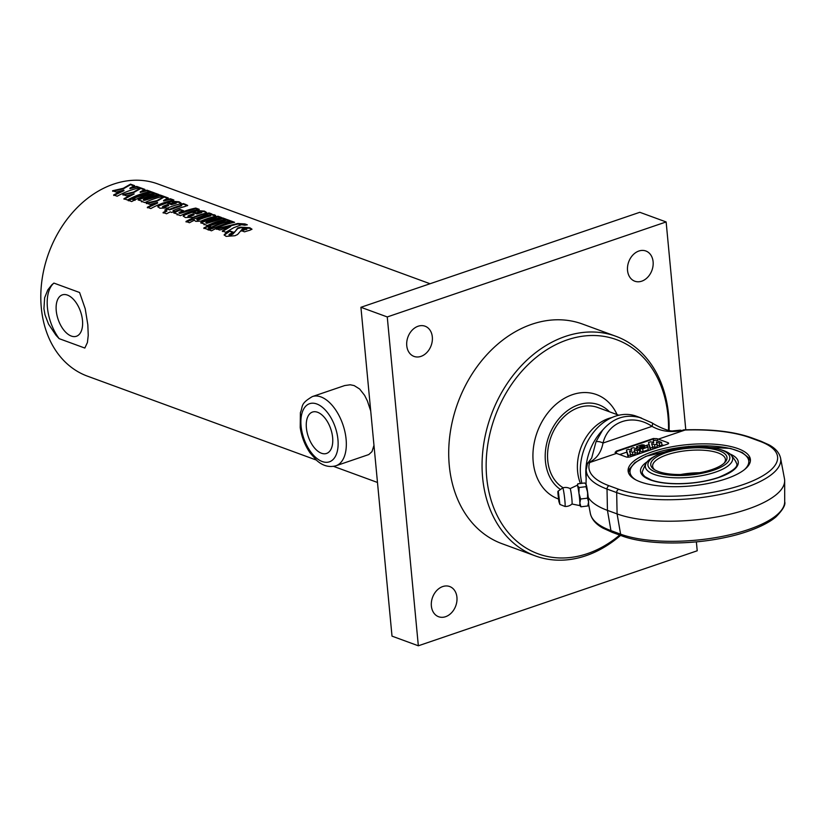 <?xml version="1.0" encoding="UTF-8"?>
<svg xmlns="http://www.w3.org/2000/svg" width="826" height="826" viewBox="0 0 826 826"><rect width="100%" height="100%" fill="white"/><g stroke="black" fill="none" stroke-linecap="round" stroke-linejoin="round"><path stroke-width="1.24" d="M641.75 281.17A16.086 12.369 -69.9 0 1 634.791 281.201A16.086 12.369 -69.9 0 1 627.636 266.148A16.086 12.369 -69.9 0 1 638.901 251.021A16.086 12.369 -69.9 0 1 645.86 251.001A16.086 12.369 -69.9 0 1 653.005 266.044A16.086 12.369 -69.9 0 1 641.75 281.17M420.971 356.378A16.086 12.369 -69.9 0 1 414.012 356.409A16.086 12.369 -69.9 0 1 406.857 341.355A16.086 12.369 -69.9 0 1 418.121 326.229A16.086 12.369 -69.9 0 1 425.08 326.208A16.086 12.369 -69.9 0 1 432.225 341.252A16.086 12.369 -69.9 0 1 420.971 356.378M445.575 616.702A16.086 12.369 -69.9 0 1 438.616 616.733A16.086 12.369 -69.9 0 1 431.471 601.689A16.086 12.369 -69.9 0 1 442.726 586.563A16.086 12.369 -69.9 0 1 449.685 586.532A16.086 12.369 -69.9 0 1 456.83 601.586A16.086 12.369 -69.9 0 1 445.575 616.702M685.787 429.819L666.138 221.946L639.799 212.292L360.921 307.293L392.009 636.134L418.338 645.787L697.216 550.787L696.37 541.856M666.138 221.946L387.26 316.947L418.338 645.787M669.081 430.429A116.962 89.92 110.1 0 0 615.855 336.275L582.495 324.05A116.962 89.92 110.1 0 0 488.011 353.456A116.962 89.92 110.1 0 0 449.282 465.534A116.962 89.92 110.1 0 0 501.981 543.684L535.331 555.908A116.962 89.92 110.1 0 0 620.563 535.403M387.26 316.947L360.921 307.293M615.855 336.275A116.962 89.92 110.1 0 0 521.361 365.681A116.962 89.92 110.1 0 0 482.632 477.758A116.962 89.92 110.1 0 0 535.331 555.908M317.576 412.267A21.858 11.874 71.2 0 1 331.959 433.258A21.858 11.874 71.2 0 1 326.559 453.443A21.858 11.874 71.2 0 1 308.274 436.572A21.858 11.874 71.2 0 1 312.465 412.06A21.858 11.874 71.2 0 1 317.576 412.267M312.373 396.573C299.735 403.976 303.225 406.351 300.396 412.577L300.21 427.527C301.614 436.861 304.887 445.297 310.029 452.844L316.843 460.547C322.863 465.874 329.233 467.609 335.945 465.771A36.55 19.855 -108.8 0 0 344.969 432.008A36.55 19.855 -108.8 0 0 320.922 396.914A36.55 19.855 -108.8 0 0 312.373 396.573L344.731 385.546L350.245 384.771L354.178 385.587L359.651 389.015L364.617 395.365L367.374 400.909L370.729 411.007M373.971 445.359L371.999 451.605L368.788 454.558L335.945 465.771M67.433 295.089A21.858 11.874 71.2 0 1 81.815 316.079A21.858 11.874 71.2 0 1 76.405 336.265A21.858 11.874 71.2 0 1 58.13 319.394A21.858 11.874 71.2 0 1 62.322 294.882A21.858 11.874 71.2 0 1 67.433 295.089M112.687 191.281L123.332 188.844L130.518 184.704L134.617 186.211M113.781 195.463L123.962 190.713L123.89 190.166L116.208 192.076L112.584 190.754L123.27 188.297L130.518 184.146L134.617 185.644L129.919 188.111A102.341 78.687 -69.9 0 1 136.744 186.428L140.234 187.709A102.341 78.687 110.1 0 0 117.137 196.227L113.658 194.946A102.341 78.687 -69.9 0 1 123.89 190.166M129.919 188.111L129.95 188.658L136.744 186.986L139.243 187.905M130.518 184.704L130.518 184.146M123.332 188.844L123.27 188.297M136.744 186.986L136.744 186.428M122.981 195.05L133.616 192.613L140.802 188.473L144.901 189.98M124.065 199.231L134.173 193.945L126.492 195.855L122.878 194.523L133.554 192.066L140.812 187.915L144.911 189.412L140.203 191.88A102.341 78.687 -69.9 0 1 147.038 190.197L150.528 191.477A102.341 78.687 110.1 0 0 127.431 199.995L123.941 198.715A102.341 78.687 -69.9 0 1 134.173 193.945M140.203 191.88L140.244 192.437L147.028 190.754L149.537 191.673M140.802 188.473L140.812 187.915M133.616 192.613L133.554 192.066M147.028 190.754L147.038 190.197M128.319 200.79L131.602 199.076L135.082 200.357M131.602 199.076L134.979 199.84A102.341 78.687 110.1 0 0 131.685 201.554L128.195 200.274A102.341 78.687 -69.9 0 1 131.489 198.56M132.614 198.581L151.282 192.313L153.781 193.232M151.282 192.313L151.292 191.756L154.772 193.036A102.341 78.687 110.1 0 0 136.001 199.334L132.511 198.054A102.341 78.687 -69.9 0 1 151.292 191.756M138.138 199.913L155.474 193.852L157.972 194.771M141.504 201.843L142.01 201.028L138.179 199.964L139.212 198.446A102.341 78.687 -69.9 0 1 155.474 193.294L158.964 194.564A102.341 78.687 110.1 0 0 143.848 199.231L143.59 199.809L145.025 199.685A102.341 78.687 -69.9 0 1 160.172 195.008L163.662 196.289A102.341 78.687 110.1 0 0 144.891 202.597L141.401 201.317A102.341 78.687 -69.9 0 1 142.01 201.028M143.848 199.231L143.683 200.346L143.93 199.768L143.683 200.346L145.108 200.222L160.172 195.576L162.67 196.495M155.474 193.852L155.474 193.294M160.172 195.576L160.172 195.008M146.357 203.619L156.992 201.183L164.178 197.042L168.277 198.55M147.441 207.801L157.621 203.051L157.549 202.504L149.867 204.414L146.254 203.093L156.93 200.635L164.188 196.485L168.287 197.982L163.579 200.45A102.341 78.687 -69.9 0 1 170.414 198.767L173.894 200.047A102.341 78.687 110.1 0 0 150.807 208.565L147.317 207.285A102.341 78.687 -69.9 0 1 157.549 202.504M163.579 200.45L163.62 200.997L170.404 199.324L172.902 200.243M164.178 197.042L164.188 196.485M156.992 201.183L156.93 200.635M170.404 199.324L170.414 198.767M193.996 214.368L192.809 213.934A102.341 78.687 110.1 0 0 188.524 215.607L188.183 216.216L189.701 216.04A102.341 78.687 -69.9 0 1 193.996 214.368L194.048 214.915A101.753 78.233 -69.9 0 0 189.784 216.577L189.701 216.04M188.524 215.607L188.276 216.742L188.607 216.144L188.276 216.742L189.784 216.577M183.31 216.278L185.076 214.874L192.179 212.261L196.856 213.975L201.224 212.747L201.575 211.735L200.026 211.755A102.341 78.687 110.1 0 0 196.237 212.798L192.747 211.528A102.341 78.687 -69.9 0 1 196.567 210.465L204.507 211.126L206.552 212.447L204.58 213.49A102.341 78.687 110.1 0 0 193.305 217.269L185.344 217.537L183.207 216.02L184.993 214.337A102.341 78.687 -69.9 0 1 192.138 211.714L196.815 213.428A102.341 78.687 -69.9 0 1 201.214 212.189L201.575 211.735M192.788 212.076L196.588 211.022L204.497 211.683L206.438 212.726M192.179 212.261L192.138 211.714M196.856 213.975L196.815 213.428M224.238 235.173L230.082 231.012L233.593 232.292A102.341 78.687 110.1 0 0 229.36 234.233L229.38 235.307L232.787 234.192L237.712 228.554L240.676 227.718L249.772 228.306L251.847 229.421M230.175 231.548L233.675 232.829M241.099 231.104L246.478 229.07M234.45 232.426L237.671 228.007A102.341 78.687 -69.9 0 1 240.645 227.16L249.782 227.739L251.961 229.153L249.855 230.268A102.341 78.687 110.1 0 0 244.548 231.838L241.047 230.547A102.341 78.687 -69.9 0 1 246.385 228.978L244.961 228.451A102.341 78.687 110.1 0 0 242.183 229.215L237.537 234.543A102.341 78.687 110.1 0 0 234.966 235.73L226.118 236.37L224.125 234.873L226.118 232.818A102.341 78.687 -69.9 0 1 230.082 231.012M232.787 234.192L234.367 231.889M231.394 234.904L232.684 233.665M229.36 234.233L229.267 234.791L231.29 234.377M246.406 229.535L246.458 228.513M222.452 231.517L230.712 226.5L219.747 230.041L216.35 228.792L237.723 223.495L244.909 223.929L247.335 224.827A102.341 78.687 110.1 0 0 244.795 225.219L241.522 224.713L233.861 227.646L225.828 232.271L222.349 230.991L230.712 226.5M216.453 229.318L237.712 224.063L246.21 224.992M208.142 230.051L231.104 221.585L233.613 222.504M231.104 221.585L231.115 221.017L234.605 222.297A102.341 78.687 110.1 0 0 211.508 230.815L208.018 229.535A102.341 78.687 -69.9 0 1 231.115 221.017M208.224 226.303L226.892 220.036L229.401 220.955M226.892 220.036L226.902 219.479L230.382 220.749A102.341 78.687 110.1 0 0 211.611 227.057L208.121 225.777A102.341 78.687 -69.9 0 1 226.902 219.479M203.929 228.513L207.212 226.799L210.702 228.079M207.212 226.799L210.589 227.553A102.341 78.687 110.1 0 0 207.295 229.277L203.805 227.997A102.341 78.687 -69.9 0 1 207.099 226.272M200.666 222.824L217.992 216.773L220.501 217.692M204.022 224.765L204.538 223.949L200.697 222.886L201.73 221.368A102.341 78.687 -69.9 0 1 218.002 216.216L221.492 217.486A102.341 78.687 110.1 0 0 206.366 222.142L206.118 222.731L207.543 222.607A102.341 78.687 -69.9 0 1 222.7 217.93L226.19 219.21A102.341 78.687 110.1 0 0 207.409 225.519L203.919 224.238A102.341 78.687 -69.9 0 1 204.538 223.949M206.366 222.142L206.201 223.268L206.448 222.679L206.201 223.268L207.625 223.144L222.69 218.498L225.199 219.417M217.992 216.773L218.002 216.216M222.69 218.498L222.7 217.93M210.485 215.018L209.019 215.008A102.341 78.687 110.1 0 0 197.342 218.921L197.125 219.489L198.591 219.344A102.341 78.687 -69.9 0 1 210.227 215.452L210.248 216.009A101.753 78.233 -69.9 0 0 198.674 219.881L198.591 219.344M197.342 218.921L197.218 220.026L197.424 219.458L197.218 220.026L198.674 219.881M186.108 221.977L209.071 213.5L211.704 214.471M209.071 213.5L209.071 212.943L211.714 213.903L211.373 214.708L215.638 216.051M194.358 220.387L194.337 220.263A102.341 78.687 110.1 0 0 189.464 222.741L185.984 221.461A102.341 78.687 -69.9 0 1 209.071 212.943M211.373 214.151L215.452 215.287L215.679 215.999L214.409 216.557A102.341 78.687 110.1 0 0 200.924 221.12L195.824 221.378L194.347 220.325M173.77 213.005L180.099 209.969L183.579 211.249M177.115 214.894L177.621 214.079L173.759 212.984L174.833 211.497A102.341 78.687 -69.9 0 1 180.037 209.422L183.527 210.702A102.341 78.687 110.1 0 0 179.469 212.282L179.211 212.871L180.636 212.736A102.341 78.687 -69.9 0 1 195.783 208.069L199.273 209.35A102.341 78.687 110.1 0 0 180.502 215.648L177.012 214.368A102.341 78.687 -69.9 0 1 177.621 214.079M179.469 212.282L179.304 213.407L179.552 212.819L179.304 213.407L180.718 213.273L195.783 208.627L198.281 209.546M180.099 209.969L180.037 209.422M195.783 208.627L195.783 208.069M180.347 204.838L183.527 204.136L187.44 205.726M164.994 210.454L167.719 209.205L169.598 209.897L181.359 205.808L181.338 205.251M163.197 213.015L166.873 211.146L164.89 209.928A102.341 78.687 -69.9 0 1 167.626 208.679L169.516 209.36A102.341 78.687 -69.9 0 1 180.935 205.375L181.689 204.993L181.699 205.55M183.527 204.136L183.537 203.578L187.698 205.426L184.456 206.645A102.341 78.687 110.1 0 0 172.995 210.64L174.637 211.745M180.956 205.932L180.326 204.28A102.341 78.687 -69.9 0 1 183.537 203.578M169.598 209.897L169.516 209.36M167.719 209.205L167.626 208.679M172.995 210.64L174.554 211.219A102.341 78.687 110.1 0 0 171.818 212.468L170.259 211.9A102.341 78.687 110.1 0 0 166.563 213.779L163.073 212.499A102.341 78.687 -69.9 0 1 166.769 210.62M168.556 205.044L167.379 204.611A102.341 78.687 110.1 0 0 163.083 206.283L162.753 206.882L164.271 206.717A102.341 78.687 -69.9 0 1 168.556 205.044L168.618 205.591A101.753 78.233 -69.9 0 0 164.353 207.254L164.271 206.717M163.083 206.283L162.836 207.419L163.166 206.82L162.836 207.419L164.353 207.254M157.88 206.954L159.645 205.55L166.738 202.938L171.416 204.652L175.793 203.423L176.144 202.411L174.585 202.422A102.341 78.687 110.1 0 0 170.796 203.475L167.306 202.194A102.341 78.687 -69.9 0 1 171.137 201.141L179.066 201.792L181.121 203.124L179.139 204.167A102.341 78.687 110.1 0 0 167.874 207.946L159.903 208.214L157.776 206.696L159.563 205.013A102.341 78.687 -69.9 0 1 166.697 202.391L171.374 204.105A102.341 78.687 -69.9 0 1 175.773 202.855L176.144 202.411M167.348 202.752L171.147 201.699L179.056 202.36L180.997 203.403M166.738 202.938L166.697 202.391M171.416 204.652L171.374 204.105M87.824 324.804L88.237 335.377L87.422 342.491L84.83 348.056L59.152 338.65L55.982 335.232L48.527 324.102L45.007 314.82L43.933 308.717L44.635 297.773L47.825 289.854L51.821 284.815L53.897 283.091L79.585 292.507L85.212 308.748L87.824 324.804M316.255 460.03L87.411 376.14A102.341 78.687 -69.9 0 1 41.3 307.757A102.341 78.687 -69.9 0 1 75.187 209.68A102.341 78.687 -69.9 0 1 157.869 183.961L430.057 283.741M59.152 338.65A36.55 19.855 71.2 0 1 53.897 283.091M619.696 535.083A114.04 87.67 -69.9 0 1 486.71 477.614A114.04 87.67 -69.9 0 1 573.306 338.051A114.04 87.67 -69.9 0 1 668.523 430.336M558.5 498.997A55.559 42.715 -69.9 0 1 533.193 461.775A55.559 42.715 -69.9 0 1 564.726 398.132A55.559 42.715 -69.9 0 1 617.063 414.58M563.167 487.774A43.861 33.721 -69.9 0 1 547.752 460.547A43.861 33.721 -69.9 0 1 562.279 418.514A43.861 33.721 -69.9 0 1 597.714 407.486L618.85 415.241M560.472 489.498A46.783 35.972 -69.9 0 1 545.428 461.331A46.783 35.972 -69.9 0 1 566.657 411.286A46.783 35.972 -69.9 0 1 609.464 411.792M611.86 417.574A43.861 33.721 110.1 0 0 577.601 471.481A43.861 33.721 110.1 0 0 580.461 483.499M586.491 485.616L588.143 496.56M588.288 497.954L588.587 503.034M585.964 486.679L586.243 484.728A10.232 0.723 83.1 0 1 587.637 492.317L585.964 486.679L579.088 487.516L578.954 493.37L580.626 499.007L579.873 503.013L580.936 506.803L579.408 505.058M588.566 501.96L587.513 498.171L587.637 492.317A10.232 0.723 83.1 0 1 588.566 501.96A10.232 0.723 83.1 0 1 588.473 504.438L587.813 505.966L588.566 501.96M587.224 464.253A2.922 2.715 20.2 0 1 589.712 462.519L590.074 461.879A2.922 2.664 20.5 0 0 587.482 463.551L586.223 469.705L586.047 484.273A10.232 0.723 83.1 0 1 586.243 484.728L584.715 482.983L577.839 483.809L577.209 485.285A10.232 0.723 83.1 0 1 577.56 485.771L579.088 487.516M577.839 483.809L577.56 485.771A10.232 0.723 83.1 0 1 578.954 493.37A10.232 0.723 83.1 0 1 579.873 503.013A10.232 0.723 83.1 0 1 579.676 505.574L571.953 504.005A7.744 0.547 83.1 0 0 571.984 503.994A7.744 0.547 83.1 0 0 571.385 494.764A7.744 0.547 83.1 0 0 570.136 488.62A9.499 9.499 0 0 0 562.764 487.887M577.178 485.337A10.232 0.723 83.1 0 1 577.229 485.265L570.105 488.62A7.744 0.547 83.1 0 1 570.136 488.62M587.513 498.171L580.626 499.007M587.813 505.966L580.936 506.803M558.273 491.057L562.702 487.908A9.344 0.661 83.1 0 1 562.723 487.908A9.344 0.661 83.1 0 1 564.272 495.301A9.344 0.661 83.1 0 1 564.953 506.452A9.344 0.661 83.1 0 1 564.932 506.441L559.883 504.438L558.273 491.057C558.108 491.924 557.22 488.6 558.903 501.63L559.883 504.438M683.536 429.861L685.27 429.84C712.27 429.066 734.304 431.688 751.381 437.718L761.035 441.26A2.922 2.251 110.1 0 0 759.775 441.26A88.712 29.942 174.6 0 1 742.533 484.81A88.712 29.942 174.6 0 1 618.757 489.302A2.922 2.251 -69.9 0 0 616.671 492.585L617.094 513.906L620.605 534.174A2.922 2.251 110.1 0 0 621.895 535.888C645.374 544.809 689.782 545.325 725.961 537.334C743.441 533.782 765.103 526.214 775.986 516.859C782.841 509.869 785.743 504.82 784.7 501.712A91.634 30.923 174.6 0 1 722.461 536.363A91.634 30.923 174.6 0 1 620.605 534.174L610.951 530.633L607.44 510.365L607.017 489.054L616.671 492.585A91.634 30.923 -5.4 0 0 721.232 494.237A91.634 30.923 -5.4 0 0 780.591 458.193L784.483 478.781A93.575 31.574 174.6 0 1 784.669 480.753A93.575 31.574 174.6 0 1 721.119 516.147A93.575 31.574 174.6 0 1 617.094 513.906L607.44 510.365A105.263 35.528 174.6 0 1 588.226 497.366M640.46 481.909A61.403 20.722 174.6 0 1 628.132 471.057A61.403 20.722 174.6 0 1 687.315 444.646A61.403 20.722 174.6 0 1 750.4 459.504A61.403 20.722 174.6 0 1 726.137 478.791A61.403 20.722 174.6 0 1 640.46 481.909M581.927 483.324A48.982 37.655 -69.9 0 1 580.554 475.446A48.982 37.655 -69.9 0 1 596.775 428.508A48.982 37.655 -69.9 0 1 636.34 416.201L641.565 418.111M596.011 441.745A5.844 2.623 19 0 1 603.021 443.046C608.235 421.332 632.592 413.134 652.003 426.361A5.844 1.848 -60.7 0 0 652.086 422.891L639.778 417.543C625.416 413.878 613.006 418.101 602.526 430.232L596.011 441.745L591.664 458.11M651.58 443.655L652.757 447.3L650.32 448.126L648.513 442.529L650.754 441.776L653.779 442.881L653.159 440.95L655.483 440.155L661.626 442.416L659.385 443.17L656.36 442.065L656.98 443.996L654.657 444.791L651.58 443.655M652.932 449.096L652.757 447.3M650.485 449.933L650.32 448.126M650.299 449.994L648.513 442.529M653.325 442.715L653.159 440.95M659.385 443.17L659.654 445.916L661.884 445.152L661.626 442.416M659.654 445.916L657.073 444.966M654.657 444.791L654.915 447.527L657.238 446.732L656.98 443.996M654.915 447.527L652.55 446.66M641.812 444.811A4.388 1.476 174.6 0 1 644.456 445.152L639.809 446.742L645.302 445.803A4.388 1.476 174.6 0 1 647.966 446.897A4.388 1.476 174.6 0 1 647.956 447.072L642.762 448.838A4.388 1.476 174.6 0 1 640.119 448.497L644.765 446.918L639.272 447.857A4.388 1.476 174.6 0 1 636.609 446.752A4.388 1.476 174.6 0 1 636.619 446.587L641.812 444.811M644.528 445.926L644.456 445.152M648.183 449.468A4.388 1.476 174.6 0 1 648.234 449.633A4.388 1.476 174.6 0 1 648.214 449.809L647.956 447.072M648.214 449.809L643.02 451.574L642.762 448.838M643.02 451.574A4.388 1.476 174.6 0 1 640.377 451.233L640.119 448.497M644.817 447.475L644.765 446.918M639.469 449.902L639.272 447.857M640.305 450.459L639.613 450.583M634.905 451.512L632.582 452.307L629.505 451.182L630.682 454.816L628.235 455.642L626.438 450.056L628.669 449.292L631.704 450.407L631.085 448.466L633.408 447.682L639.551 449.933L637.311 450.697L634.275 449.581L635.163 454.259L632.84 455.043L632.582 452.307M632.84 455.043L630.475 454.176M630.847 456.623L630.682 454.816M628.38 457.17L628.235 455.642M628.111 457.181L626.438 450.056M631.25 450.232L631.085 448.466M637.311 450.697L637.569 453.433L639.809 452.669L639.551 449.933M637.569 453.433L634.998 452.493M615.669 453.051L616.196 451.161L653.387 438.503L657.506 438.802A17.542 9.53 -108.8 0 0 658.322 439.143L668.048 442.705A2.922 0.991 174.6 0 1 668.626 443.221A2.922 0.991 174.6 0 1 667.48 444.14L630.29 456.809A2.922 0.991 174.6 0 1 626.211 456.954L616.495 453.391A17.542 9.53 71.2 0 1 615.669 453.051L615.071 452.328M685.27 429.84L683.381 430.098C671.775 432.834 661.316 431.585 652.003 426.361L603.021 443.046C601.276 452.039 596.961 458.316 590.074 461.879L589.248 461.218L591.674 458.058M657.424 454.868L655.472 455.828A43.84 14.796 -5.4 0 0 646.18 463.221A43.84 14.796 -5.4 0 0 654.161 474.413A43.84 14.796 -5.4 0 0 708.15 474.289A43.84 14.796 -5.4 0 0 731.196 455.178A43.84 14.796 -5.4 0 0 720.685 449.664L718.589 449.086A41.124 13.877 174.6 0 1 715.368 469.581A41.124 13.877 174.6 0 1 656.185 472.307A41.124 13.877 174.6 0 1 657.424 454.868A41.124 13.877 174.6 0 1 718.589 449.086M642.68 470.851L642.68 470.851C641.606 472.317 642.391 474.279 645.034 476.747L651.446 480.061C658.229 482.425 667.036 483.623 677.888 483.675C692.694 483.551 706.22 481.475 718.465 477.438C744.422 466.504 735.099 462.87 736.059 462.023L736.059 462.023A51.904 51.904 0 0 0 731.206 455.188M654.667 469.777A36.55 12.338 174.6 0 1 652.643 466.256A36.55 12.338 174.6 0 1 687.872 450.531A36.55 12.338 174.6 0 1 725.424 459.37A36.55 12.338 174.6 0 1 724.092 463.221M699.436 472.761A36.55 12.338 -5.4 0 0 680.665 474.527M711.878 469.602A38.306 12.927 -5.4 0 0 724.908 462.415A38.306 12.927 -5.4 0 0 687.655 448.301A38.306 12.927 -5.4 0 0 653.707 469.147A38.306 12.927 -5.4 0 0 711.878 469.602M316.792 403.976A30.707 16.675 71.2 0 1 336.832 452.989A30.707 16.675 71.2 0 1 304.908 441.29A30.707 16.675 71.2 0 1 316.792 403.976M139.295 198.973L139.212 198.446M145.108 200.222L145.025 199.685M185.076 214.874L184.993 214.337M204.497 211.683L204.507 211.126M196.588 211.022L196.567 210.465M249.772 228.306L249.782 227.739M240.676 227.718L240.645 227.16M237.712 228.554L237.671 228.007M226.221 233.345L226.118 232.818M244.878 224.496L244.909 223.929M237.712 224.063L237.723 223.495M201.823 221.895L201.73 221.368M207.625 223.144L207.543 222.607M214.306 215.276L214.306 214.719M174.916 212.034L174.833 211.497M180.718 213.273L180.636 212.736M185.736 204.951L185.736 204.383M159.645 205.55L159.563 205.013M179.056 202.36L179.066 201.792M171.147 201.699L171.137 201.141M586.223 469.705A103.322 34.868 -5.4 0 0 607.017 489.054A2.922 2.251 -69.9 0 1 609.103 485.76A100.411 33.887 174.6 0 1 589.712 462.519L616.495 453.391M621.895 535.888L612.231 532.347A2.922 2.251 110.1 0 1 610.951 530.633A103.322 34.868 174.6 0 1 590.353 513.462L588.556 503.963M586.233 479.235A48.982 37.655 -69.9 0 1 586.037 477.449A48.982 37.655 -69.9 0 1 602.526 430.232M639.778 417.543A48.982 37.655 -69.9 0 1 641.461 418.08M619.676 454.558L626.635 452.194M645.395 445.803L648.709 444.677M653.903 440.692A2.922 1.59 71.2 0 1 653.428 438.998L616.248 451.657A2.922 1.59 -108.8 0 0 616.785 453.505M661.843 444.729L663.732 445.42M751.381 437.718A2.922 2.251 110.1 0 0 750.122 437.718A100.411 33.887 174.6 0 0 685.115 430.026L658.322 439.143L657.506 438.843A2.922 2.251 -69.9 0 1 657.145 440.764M667.935 443.965A2.922 2.251 110.1 0 0 668.048 442.705M616.196 451.161L616.248 451.657A2.922 0.991 -5.4 0 0 615.102 452.472M657.506 438.802L657.506 438.843A2.922 0.991 -5.4 0 0 653.428 438.998L653.387 438.503M618.757 489.302L609.103 485.76M750.122 437.718L759.775 441.26M647.15 461.796A49.095 16.572 -5.4 0 0 656.918 481.806A49.095 16.572 -5.4 0 0 718.878 477.459A49.095 16.572 -5.4 0 0 729.977 453.97M635.793 479.854A59.648 20.134 174.6 0 1 687.5 446.608A59.648 20.134 174.6 0 1 744.525 469.571M143.435 200.15L143.352 199.624M188.049 216.567L187.956 216.03M201.823 212.458L201.802 211.9M229.112 235.111L228.998 234.584M246.819 229.308L246.809 228.75M205.953 223.072L205.87 222.545M196.96 219.83L196.877 219.293M210.744 215.762L210.733 215.194M179.056 213.211L178.974 212.685M162.608 207.243L162.526 206.706M176.382 203.134L176.372 202.576M377.482 482.467L333.559 466.37M565.015 506.452A9.499 9.499 0 0 0 571.984 503.994M648.234 449.633L647.966 446.897M636.805 448.931L636.609 446.752M587.482 463.551L589.248 461.218M761.035 441.26L768.996 444.842C775.5 448.353 779.362 452.803 780.591 458.193M612.231 532.347L602.918 528.113C595.856 524.2 591.664 519.317 590.353 513.462M784.7 501.712L784.669 480.753M680.655 430.15L673.407 430.831C668.616 432.008 654.987 425.018 652.086 422.891M646.18 463.221A51.904 51.904 0 0 0 642.68 470.841M750.38 460.949L748.986 458.048L742.192 452.514L730.36 448.384L688.595 446.401L645.922 456.303L634.791 462.736L629.257 469.344L628.41 472.472"/></g></svg>
